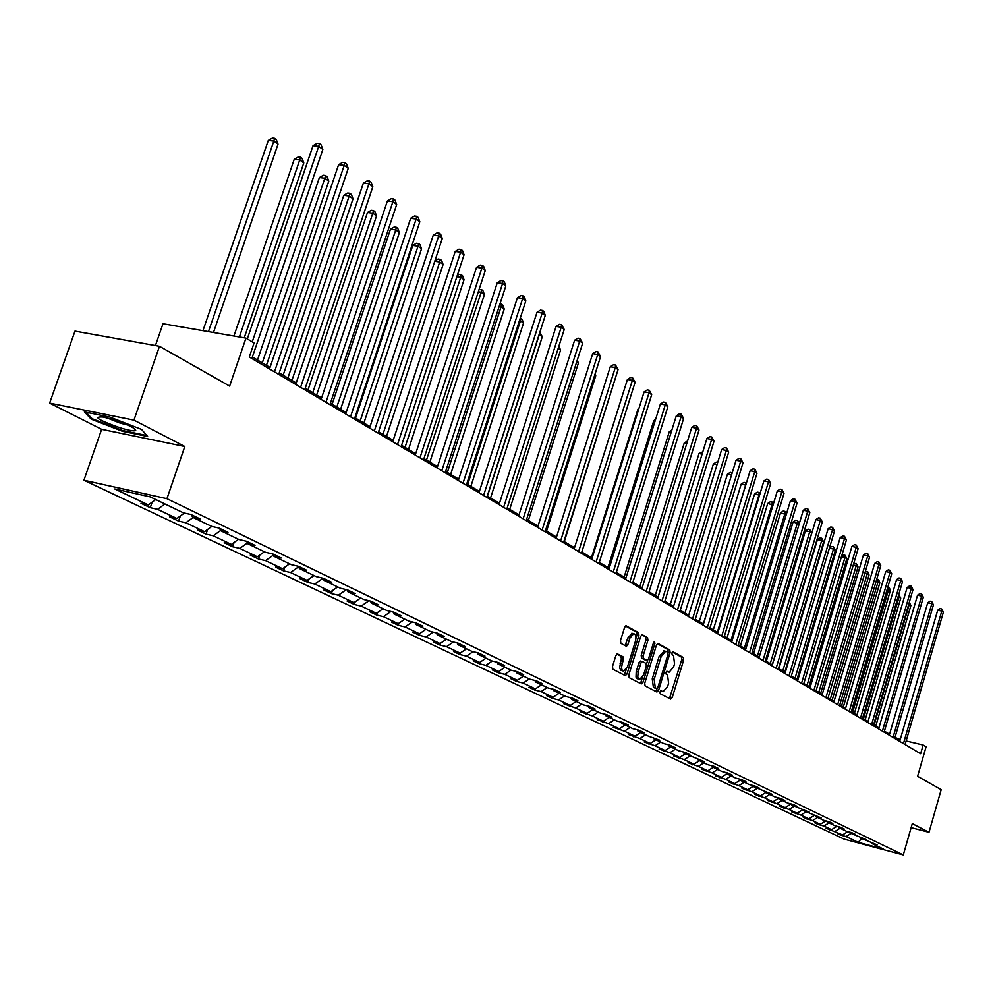<?xml version="1.0" encoding="UTF-8"?>
<svg xmlns="http://www.w3.org/2000/svg" width="993" height="993" viewBox="0 0 993 993"><rect width="100%" height="100%" fill="white"/><g stroke="black" fill="none" stroke-linecap="round" stroke-linejoin="round"><path stroke-width="1.49" d="M659.973 691.898L660.208 693.722L670.623 699.109L672.224 697.533L683.643 660.097L683.308 657.49L673.031 651.78L671.901 652.873L672.137 654.71L673.477 655.454L674.545 663.845L673.589 666.973L669.158 672.187L666.924 671.206L665.943 672.36L666.179 674.197L667.532 674.917L668.612 683.283L667.656 686.424L663.15 691.674L660.953 690.743L659.973 691.898M911.14 827.628L929.001 832.283L941.19 789.671L917.594 776.29L926.084 746.798L923.155 745.035L906.15 740.952M49.65 403.108L101.634 429.324L184.797 446.502L133.943 420.138L49.65 403.108L74.984 331.116L159.488 346.296L229.644 386.091L245.966 338.116L162.989 323.743L155.429 345.564M133.943 420.138L159.488 346.296M617.621 653.878L615.883 655.492L612.482 666.489L612.867 669.22L625.28 675.637L626.993 674.024L638.921 635.321L638.561 632.615L626.024 625.727L624.585 627.377L620.488 640.609L620.873 643.352L626.434 646.294L627.886 644.618L629.897 638.089L633.72 633.658C635.868 634.328 636.439 636.823 635.446 641.13L627.576 666.638L623.654 671.131L622.015 669.853L621.481 667.445L623.319 659.426L622.934 656.708L617.311 653.816M245.966 338.116L254.071 342.982L249.305 356.996L920.648 753.724L923.155 745.035M184.797 446.502L166.948 498.685L903.295 854.923L844.025 839.085L83.921 480.227L166.948 498.685M929.001 832.283L912.294 823.619L903.295 854.923M644.742 683.246L645.09 685.902L656.919 692.022L658.558 690.42L670.126 652.612L669.791 649.968L658.111 643.489L656.46 645.04L644.742 683.246M641.292 683.929L629.177 677.66L628.805 674.967L640.721 636.327L642.136 634.676L647.548 637.605L647.908 640.299L643.116 655.876L643.476 658.558L647.126 660.457L648.541 658.806L653.506 642.657L654.474 641.515L654.908 643.439L642.967 682.328L641.292 683.929M150.154 496.86L183.382 512.822L190.904 514.511L200.052 518.917L192.543 517.216L211.67 526.402L219.13 528.102L227.98 532.36L220.545 530.659L239.052 539.559L246.45 541.247L255.027 545.38L247.654 543.68L265.59 552.307L272.926 553.995L281.23 557.992L273.919 556.303L291.309 564.657L298.583 566.345L306.638 570.23L299.389 568.53L316.258 576.635L323.47 578.323L331.29 582.084L324.09 580.396L340.45 588.253L347.612 589.941L355.196 593.603L348.059 591.915L363.947 599.536L371.034 601.224L378.407 604.774L371.332 603.086L386.761 610.496L393.799 612.184L400.949 615.623L393.936 613.947L408.93 621.146L415.893 622.822L422.857 626.161L415.893 624.485L430.466 631.486L437.379 633.162L444.144 636.414L437.243 634.738L451.418 641.552L458.269 643.216L464.848 646.381L458.009 644.718L471.787 651.334L478.589 652.997L484.981 656.075L478.204 654.412L491.609 660.854L498.349 662.505L504.581 665.509L497.853 663.858L510.911 670.126L517.589 671.777L523.659 674.694L516.993 673.043L529.703 679.15L536.332 680.788L542.228 683.631L535.624 681.992L548.012 687.938L554.578 689.576L560.325 692.344L553.771 690.706L565.849 696.503L572.365 698.129L577.963 700.835L571.459 699.209L583.226 704.856L589.693 706.482L595.155 709.101L588.712 707.488L600.182 712.999L606.586 714.612L611.924 717.182L605.531 715.568L616.715 720.943L623.07 722.544L628.271 725.051L621.928 723.438L632.851 728.688L639.157 730.289L644.221 732.735L637.94 731.133L648.59 736.247L659.799 740.219L653.568 738.631L663.969 743.633L670.176 745.222L675.004 747.543L668.823 745.966L678.976 750.845L685.133 752.421L689.85 754.692L683.718 753.116L704.36 761.668L698.265 760.104L707.972 764.759L714.017 766.323L718.535 768.495L712.49 766.931L721.973 771.487L727.981 773.038L732.387 775.161L726.392 773.609L735.664 778.065L741.622 779.604L745.929 781.677L739.984 780.138L749.045 784.495L754.953 786.034L759.161 788.057L753.265 786.518L772.12 794.288L766.273 792.762L774.937 796.932L780.759 798.446L784.793 800.395L778.984 798.869L787.474 802.952L793.246 804.467L797.193 806.366L791.433 804.851L809.332 812.2L803.622 810.698L821.211 817.922L815.551 816.432L823.507 820.255L829.155 821.745L832.854 823.532L827.231 822.043L835.026 825.791L840.624 827.268L844.249 829.018L838.663 827.541L846.309 831.203L851.87 832.68L855.42 834.393L849.871 832.916L866.368 839.656L860.857 838.191L877.092 844.82L871.631 843.367L883.584 849.114L858.225 842.337L846.061 836.553L840.674 835.113L837.173 833.462L842.573 834.89L826.114 828.212L831.551 829.651L823.929 826.027L818.468 824.587L814.819 822.849L820.292 824.302L812.522 820.615L803.3 817.388L808.823 818.853L800.879 815.079L791.545 811.815L797.106 813.279L789.001 809.432L779.542 806.117L785.14 807.594L776.874 803.672L767.291 800.308L772.926 801.798L764.486 797.776L754.767 794.375L760.452 795.865L751.825 791.769L741.982 788.305L747.717 789.807L738.904 785.624L728.924 782.112L734.696 783.626L725.684 779.344L715.581 775.781L721.39 777.296L712.18 772.914L701.927 769.314L707.786 770.829L698.377 766.36L687.975 762.698L693.884 764.225L684.251 759.645L673.701 755.921L679.659 757.46L669.803 752.781L659.104 748.995L665.099 750.547L655.02 745.755L644.159 741.92L650.216 743.472L639.889 738.556L628.879 734.659L634.974 736.223L624.411 731.196L613.215 727.236L619.359 728.8L608.548 723.661L597.19 719.64L603.384 721.203L592.3 715.941L580.768 711.844L587.012 713.421L575.655 708.034L563.937 703.863L570.23 705.452L558.587 699.916L552.257 698.327L546.684 695.683L553.027 697.272L541.098 691.6L534.718 690.011L528.996 687.293L535.388 688.894L523.15 683.072L516.72 681.471L510.861 678.691L517.303 680.292L504.742 674.334L498.263 672.72L492.243 669.865L498.747 671.479L485.862 665.347L479.321 663.734L473.14 660.804L479.693 662.418L466.462 656.137L459.871 654.511L453.528 651.507L460.144 653.121L446.552 646.666L439.911 645.04L433.395 641.95L440.048 643.576L426.096 636.947L419.394 635.309L412.703 632.131L419.418 633.77L405.07 626.943L398.305 625.317L391.428 622.052L398.205 623.691L383.447 616.678L376.632 615.039L369.557 611.676L376.384 613.314L361.216 606.102L354.34 604.464L347.066 601.013L353.955 602.652L338.34 595.229L331.414 593.591L323.917 590.028L330.855 591.679L314.781 584.045L307.805 582.394L300.097 578.733L307.085 580.384L290.539 572.514L283.502 570.863L275.558 567.09L282.608 568.753L265.553 560.635L258.453 558.985L250.273 555.099L257.386 556.763L239.797 548.397L232.647 546.746L224.207 542.737L231.381 544.4L213.247 535.786L206.035 534.122L197.334 530.001L204.558 531.652L185.852 522.765L178.591 521.102L169.604 516.844L176.891 518.495L157.577 509.322L150.253 507.671L140.981 503.265L148.329 504.928L114.778 488.978L150.154 496.86M164.95 503.96L157.577 509.322M184.413 513.046L176.891 518.495M191.637 514.87L192.543 517.216M193.126 517.502L185.852 522.765M211.807 526.439L204.558 531.652M219.627 528.338L220.545 530.659M220.508 530.572L213.247 535.786M238.506 539.298L231.381 544.4M246.736 541.396L247.654 543.68M247.369 542.997L239.797 548.397M264.436 551.748L257.386 556.763M273.013 554.032L273.919 556.303M273.423 555.05L265.553 560.635M289.571 563.825L282.608 568.753M298.496 566.32L299.389 568.53M298.67 566.767L290.539 572.514M313.974 575.543L307.085 580.384M323.209 578.261L324.09 580.396M323.06 578.224L314.781 584.045M337.67 586.925L330.855 591.679M347.202 589.854L348.059 591.915M346.334 589.643L338.34 595.229M360.682 597.972L353.955 602.652M370.501 601.1L371.332 603.086M368.949 600.728L361.216 606.102M383.037 608.709L376.384 613.314M393.116 612.023L393.936 613.947M390.932 611.502L383.447 616.678M404.784 619.148L398.205 623.691M415.099 622.623L415.893 624.485M412.318 621.953L405.07 626.943M425.923 629.301L419.418 633.77M436.461 632.938L437.243 634.738M433.122 632.131L426.096 636.947M446.49 639.182L440.048 643.576M457.239 642.967L458.009 644.718M453.367 642.024L446.552 646.666M466.511 648.801L460.144 653.121M477.459 652.724L478.204 654.412M473.078 651.644L466.462 656.137M485.999 658.16L479.693 662.418M497.121 662.207L497.853 663.858M492.28 661.015L485.862 665.347M504.978 667.271L498.747 671.479M516.273 671.442L516.993 673.043M510.973 670.138L504.742 674.334M523.472 676.159L517.303 680.292M534.917 680.441L535.624 681.992M529.306 678.951L523.15 683.072M541.508 684.81L535.388 688.894M553.089 689.204L553.771 690.706M547.18 687.541L541.098 691.6M559.071 693.251L553.027 697.272M570.789 697.744L571.459 699.209M564.62 695.919L558.587 699.916M576.213 701.48L570.23 705.452M588.055 706.073L588.712 707.488M581.613 704.087L575.655 708.034M592.933 709.511L587.012 713.421M604.886 714.178L605.531 715.568M598.208 712.043L592.3 715.941M609.243 717.356L603.384 721.203M621.308 722.097L621.928 723.438M614.394 719.826L608.548 723.661M625.168 725.002L619.359 728.8M637.32 729.818L637.94 731.133M630.195 727.41L624.411 731.196M640.721 732.462L634.974 736.223M652.96 737.365L653.568 738.631M645.624 734.82L639.889 738.556M655.901 739.76L650.216 743.472M668.227 744.725L668.823 745.966M660.705 742.056L655.02 745.755M670.747 746.885L665.099 750.547M683.134 751.912L683.718 753.116M675.426 749.132L669.803 752.781M685.244 753.848L679.659 757.46M697.707 758.925L698.265 760.104M689.825 756.045L684.251 759.645M699.42 760.65L693.884 764.225M711.931 765.789L712.49 766.931M703.888 762.81L698.377 766.36M713.272 767.316L707.786 770.829M725.846 772.492L726.392 773.609M717.641 769.414L712.18 772.914M726.826 773.82L721.39 777.296M739.45 779.046L739.984 780.138M731.096 775.881L725.684 779.344M740.07 780.188L734.696 783.626M752.744 785.451L753.265 786.518M744.266 782.199L738.904 785.624M753.178 786.332L747.717 789.807M765.752 791.719L766.273 792.762M757.15 788.38L751.825 791.769M766.05 792.315L760.452 795.865M778.487 797.863L778.984 798.869M769.749 794.437L764.486 797.776M778.649 798.173L772.926 801.798M790.937 803.858L791.433 804.851M782.087 800.37L776.874 803.672M790.974 803.92L785.14 807.594M803.138 809.729L803.622 810.698M794.177 806.167L789.001 809.432M802.853 809.655L797.106 813.279M815.067 815.489L815.551 816.432M806.018 811.852L800.879 815.079M814.446 815.315L808.823 818.853M826.759 821.112L827.231 822.043M817.611 817.425L812.522 820.615M825.804 820.863L820.292 824.302M838.216 826.635L838.663 827.541M828.969 822.874L823.929 826.027M836.925 826.288L831.551 829.651M849.425 832.035L849.871 832.916M840.103 828.224L835.101 831.34M847.836 831.613L842.573 834.89M860.422 837.322L860.857 838.191M851.013 833.462L846.061 836.553M858.225 842.337L861.552 838.526M101.634 429.324L83.921 480.227M900.254 739.537L895.003 737.439M889.567 734.224L884.415 731.171M878.904 727.919L873.604 724.778M868.043 721.477L862.582 718.249M856.947 714.91L851.311 711.584M845.626 708.208L839.817 704.769M834.058 701.368L828.075 697.818M822.254 694.38L816.085 690.718M810.189 687.23L803.833 683.469M797.863 679.932L791.309 676.059M785.264 672.472L778.512 668.475M772.393 664.851L765.417 660.73M759.223 657.056L752.036 652.798M745.755 649.087L738.333 644.693M731.978 640.932L724.319 636.401M717.889 632.591L709.983 627.911M703.454 624.051L695.299 619.21M688.683 615.3L680.255 610.31M673.564 606.338L664.851 601.187M658.061 597.165L649.074 591.84M642.186 587.769L632.889 582.27M625.9 578.137L616.293 572.44M609.218 568.244L599.288 562.373M592.101 558.116L581.824 552.034M621.779 397.374L574.525 547.714L563.912 541.433M556.502 537.052L545.517 530.535M537.995 526.091L526.625 519.351M518.991 514.833L507.212 507.87M499.467 503.277L487.265 496.053M479.383 491.386L466.76 483.914M458.754 479.172L445.658 471.427M437.528 466.611L423.949 458.567M415.682 453.677L401.606 445.336M393.191 440.358L378.594 431.719M370.029 426.655L354.873 417.681M346.172 412.517L330.433 403.208M321.571 397.957L305.236 388.288M296.212 382.938L279.219 372.884M270.034 367.447L252.383 356.996M897.076 739.797L897.362 738.842M871.196 842.511L871.631 843.367M155.715 499.529L148.329 504.928M840.872 834.443L840.674 835.113M829.887 829.217L829.676 829.9M818.666 823.88L818.468 824.587M807.235 818.431L807.024 819.151M795.554 812.87L795.343 813.615M783.638 807.197L783.415 807.954M771.474 801.413L771.238 802.183M759.049 795.492L758.813 796.287M746.364 789.46L746.115 790.267M733.393 783.278L733.144 784.11M720.148 776.973L719.888 777.829M706.594 770.518L706.333 771.4M692.754 763.927L692.481 764.833M678.591 757.187L678.318 758.106M664.106 750.286L663.82 751.242M649.285 743.236L648.988 744.204M634.117 735.999L633.819 737.005M618.589 728.614L618.279 729.644M602.701 721.03L602.366 722.097M586.404 713.272L586.069 714.364M569.721 705.328L569.374 706.445M552.617 697.173L552.257 698.327M535.09 688.819L534.718 690.011M517.105 680.242L516.72 681.471M498.66 671.454L498.263 672.72M479.756 662.393L479.321 663.734M460.367 652.972L459.871 654.511M440.47 643.303L439.911 645.04M420.027 633.348L419.394 635.309M399.025 623.12L398.305 625.317M377.427 612.594L376.632 615.039M355.233 601.77L354.34 604.464M332.394 590.612L331.414 593.591M308.885 579.118L307.805 582.394M284.693 567.276L283.502 570.863M259.769 555.062L258.453 558.985M234.1 542.463L232.647 546.746M207.624 529.455L206.035 534.122M180.329 516.012L178.591 521.102M152.152 502.135L150.253 507.671M122.536 431.31L147.634 436.473L141.639 429.46L109.751 417.035L84.405 411.896L91.195 419.158L122.536 431.31L122.797 430.577M660.469 690.979L662.579 691.538M668.55 672.05L666.415 671.467M669.468 698.513L681.744 659.662L681.421 657.056L672.348 652.016M668.078 652.649L667.879 649.534L657.292 643.65M655.765 691.426L657.093 688.497M654.97 688.075L656.882 688.546L657.875 687.392L668.041 654.164L667.805 652.314L666.377 651.52L665.583 651.296L661.152 656.522L654.164 679.324L655.281 687.752L656.733 688.497L655.008 688.087M664.329 651.011L659.24 656.075L661.152 656.522M654.821 688.037L653.382 687.293L652.252 678.864L659.24 656.075M641.565 634.912L647.548 637.605M645.239 659.997L641.552 658.098L641.193 655.417L645.984 639.864L645.624 637.171M647.697 660.233L646.468 664.23M642.372 677.561L641.044 681.856L642.967 682.328M638.139 672.062L637.779 677.04L639.728 679.373L643.588 674.93L646.319 666.03L645.959 663.361L642.31 661.475L640.882 663.138L638.139 672.062L636.215 671.603L636.016 677.152L637.072 678.678L639.207 679.249M640.386 661.015L642.31 661.475L640.386 661.015L638.958 662.679L640.882 663.138M636.215 671.603L638.958 662.679M640.137 683.333L641.044 681.856M623.095 670.995L620.637 670.163L619.595 667.668L621.37 658.967L620.985 656.249L616.79 654.015M632.404 633.36L627.961 637.643L629.897 638.089M625.069 645.611L627.961 637.643M635.954 638.226L636.985 634.887L636.625 632.169L625.441 625.962M624.138 675.041L626.397 669.208M91.567 418.09L91.195 419.158M875.776 726.069L910.904 605.482L909.29 604.303L874.101 725.064M909.315 602.267L910.904 605.482M909.228 602.565L908.756 604.191M903.456 743.571L941.774 611.067L943.35 612.247L905.107 744.539M899.72 741.361L937.69 610.223L941.774 611.067L941.662 608.945L943.35 612.247M937.69 610.223L940.036 608.61L941.662 608.945M865.188 719.801L900.75 598.071L899.099 596.867L863.476 718.783M898.69 594.683L900.75 598.071M899.025 594.757L899.099 596.867L898.119 596.669M854.39 713.396L890.386 590.525L888.71 589.296L852.639 712.366M887.841 587L889.318 587.657L890.386 590.525M888.648 587.161L888.71 589.296L887.258 588.998M893.042 737.414L931.831 603.657L933.432 604.849L894.718 738.407M889.281 735.192L927.71 602.801L931.831 603.657L931.719 601.51L933.432 604.849M927.71 602.801L930.081 601.175L931.719 601.51M882.417 731.133L921.678 596.085L923.316 597.314L884.13 732.139M878.631 728.887L917.532 595.229L921.678 596.085L921.591 593.926L923.316 597.314M917.532 595.229L919.928 593.591L921.591 593.926M120.128 427.822C128.842 430.428 134.043 431.334 135.731 430.552C135.408 428.169 127.725 424.483 112.681 419.493L103.346 417.06C92.399 416.365 97.997 419.952 120.128 427.822M106.884 417.867L120.153 423.117L127.538 424.967M146.815 435.505L122.549 430.515L92.175 418.736L86.106 412.244M843.367 706.879L879.823 582.817L878.11 581.563L841.58 705.824M876.757 579.155L878.731 579.912L879.823 582.817M878.048 579.415L878.11 581.563L876.161 581.166M871.569 724.716L911.326 588.365L913.001 589.606L873.319 725.759M867.758 722.47L907.143 587.508L911.326 588.365L911.239 586.193L913.001 589.606M907.143 587.508L909.576 585.858L911.239 586.193M832.134 700.226L869.036 574.947L867.286 573.681L830.309 699.146M865.387 571.31L867.944 572.03L869.036 574.947M867.237 571.521L867.286 573.681L864.841 573.184M860.497 718.175L900.763 580.483L902.476 581.761L862.284 719.242M856.661 715.916L896.555 579.627L900.763 580.483L900.688 578.298L902.476 581.761M896.555 579.627L899 577.963L900.688 578.298M820.652 693.424L858.026 566.929L856.239 565.625L818.791 692.32M853.657 563.714L856.214 563.453L858.026 566.929M856.214 563.453L856.239 565.625L853.272 565.029M849.201 711.497L889.989 572.44L891.726 573.743L851.026 712.577M845.328 709.213L885.731 571.583L889.989 572.44L889.914 570.243L891.726 573.743M885.731 571.583L888.214 569.895L889.914 570.243M808.935 686.486L846.793 558.749L844.981 557.421L807.036 685.369M841.679 555.956L843.268 554.888L844.956 555.224L846.793 558.749M844.956 555.224L844.981 557.421L841.456 556.713M837.658 704.682L878.979 564.235L880.754 565.563L839.519 705.787M833.76 702.386L874.696 563.379L878.979 564.235L878.917 562.013L880.754 565.563M874.696 563.379L877.204 561.678L878.917 562.013M796.969 679.411L835.324 550.383L833.475 549.03L795.033 678.256M829.416 548.049L831.762 546.485L833.462 546.82L835.324 550.383M833.462 546.82L833.475 549.03L829.366 548.21M825.878 697.719L867.733 555.844L869.558 557.21L827.777 698.849M821.943 695.398L863.426 554.988L867.733 555.844L867.683 553.622L869.558 557.21M863.426 554.988L865.958 553.275L867.683 553.622M784.755 672.174L823.619 541.843L821.72 540.465L817.438 539.621L778.897 668.699M817.438 539.621L820.007 537.908L821.72 538.243L821.72 540.465L782.769 670.995M821.72 538.243L823.619 541.843M813.838 690.607L856.251 547.292L858.113 548.67L815.787 691.761M809.878 688.273L851.907 546.423L856.251 547.292L856.214 545.045L858.113 548.67M851.907 546.423L854.476 544.698L856.214 545.045M772.269 664.789L811.666 533.129L809.717 531.714L805.41 530.87L766.335 661.276M805.41 530.87L808.004 529.145L809.729 529.48L809.717 531.714L770.245 663.585M809.729 529.48L811.666 533.129M801.537 683.333L844.522 538.541L846.421 539.956L803.523 684.512M797.553 680.987L840.14 537.685L844.522 538.541L844.497 536.282L846.421 539.956M840.14 537.685L842.747 535.935L844.497 536.282M799.154 524.019L793.109 521.933L753.513 653.679M793.109 521.933L795.741 520.183L797.478 520.531L797.453 522.777L757.448 656.013M797.478 520.531L799.253 523.708M788.963 675.91L832.544 529.604L834.48 531.044L790.999 677.114M784.954 673.539L828.125 528.748L832.544 529.604L832.531 527.32L834.48 531.044M828.125 528.748L830.769 526.985L832.531 527.32M786.257 514.61L780.548 512.798L740.406 645.922M780.548 512.798L783.216 511.035L784.966 511.37L784.929 513.642L744.365 648.268M784.966 511.37L786.481 513.865M776.116 668.314L820.292 520.469L822.278 521.946L778.189 669.543M772.07 665.918L815.836 519.612L820.292 520.469L820.292 518.172L822.278 521.946M815.836 519.612L818.517 517.825L820.292 518.172M773.063 504.99L767.713 503.463L727 637.99M767.713 503.463L770.407 501.688L772.169 502.024L772.12 504.307L730.997 640.348M772.169 502.024L773.435 503.786M762.972 660.544L807.768 511.122L809.804 512.636L765.094 661.797M758.9 658.136L803.287 510.265L807.768 511.122L807.781 508.813L809.804 512.636M803.287 510.265L805.993 508.478L807.781 508.813M759.571 495.159L754.581 493.918L713.297 629.872M754.581 493.918L757.311 492.131L759.099 492.466L759.037 494.762L717.331 632.256M759.099 492.466L760.079 493.459M749.529 652.6L794.971 501.577L797.044 503.128L751.701 653.89M745.433 650.179L790.44 500.72L794.971 501.577L794.996 499.256L797.044 503.128M790.44 500.72L793.184 498.908L794.996 499.256M745.755 485.093L741.163 484.162L699.283 621.581M741.163 484.162L743.931 482.35L745.718 482.697L745.644 485.006L703.342 623.976M745.718 482.697L746.351 483.144M735.776 644.482L781.876 491.808L783.998 493.397L738.01 645.798M731.655 642.037L777.308 490.952L781.876 491.808L781.913 489.475L783.998 493.397M777.308 490.952L780.088 489.127L781.913 489.475M731.568 474.952L727.435 474.182L684.947 613.091M727.435 474.182L730.24 472.358L732.226 472.817M732.015 473.5L732.04 472.693M721.712 636.165L768.483 481.816L770.642 483.43L723.984 637.506M717.554 633.708L763.878 480.96L768.483 481.816L768.532 479.458L770.642 483.43M763.878 480.96L766.695 479.123L768.532 479.458M717.02 464.637L713.384 463.967L670.275 604.402M713.384 463.967L716.226 462.13L717.703 462.403M707.314 627.65L754.767 471.588L756.989 473.251L709.635 629.028M703.118 625.18L750.125 470.744L754.767 471.588L754.841 469.217L756.989 473.251M750.125 470.744L752.979 468.882L754.841 469.217M702.113 454.086L699.01 453.516L655.256 595.515M699.01 453.516L702.808 451.827M692.568 618.937L740.728 461.124L743 462.825L694.951 620.352M688.335 616.442L736.049 460.268L740.728 461.124L740.815 458.729L743 462.825M736.049 460.268L738.953 458.394L740.815 458.729M686.846 443.288L684.289 442.828L639.889 586.404M684.289 442.828L687.541 441.004M677.462 610.012L726.367 450.412L728.688 452.138L679.907 611.465M673.204 607.505L721.65 449.556L726.367 450.412L726.466 448.004L728.688 452.138M721.65 449.556L724.58 447.657L726.466 448.004M671.194 432.216L669.22 431.868L624.138 577.082M669.22 431.868L671.814 430.217M661.996 600.877L711.646 439.427L714.029 441.202L664.503 602.354M657.701 598.332L706.892 438.583L711.646 439.427L711.77 437.007L714.029 441.202M706.892 438.583L709.858 436.672L711.77 437.007M655.144 420.883L653.791 420.647L608.001 567.537M653.791 420.647L655.566 419.518M646.145 591.505L696.565 428.182L699.01 430.006L648.702 593.02M641.813 588.948L691.773 427.338L696.565 428.182L696.701 425.749L699.01 430.006M691.773 427.338L694.79 425.401L696.701 425.749M638.673 409.277L637.978 409.153L591.468 557.743M637.978 409.153L638.896 408.57M629.885 581.898L681.124 416.663L683.618 418.525L632.516 583.462M625.528 579.329L676.283 415.819L681.124 416.663L681.272 414.205L683.618 418.525M676.283 415.819L679.336 413.87L681.272 414.205M613.227 572.055L665.273 404.846L667.842 406.758L615.921 573.656M608.833 569.461L660.395 404.014L665.273 404.846L665.459 402.376L667.842 406.758M660.395 404.014L663.51 402.041L665.459 402.376M564.285 541.644L612.321 387.816M612.433 387.444L612.681 388.077M596.135 561.951L649.037 392.731L651.669 394.693L598.903 563.59M591.716 559.344L644.109 391.9L649.037 392.731L649.236 390.237L651.669 394.693M644.109 391.9L647.262 389.914L649.236 390.237M546.56 531.156L595.75 375.739L594.757 375.006M595.08 373.964L595.75 375.739M578.596 551.587L632.38 380.307L635.073 382.317L581.439 553.275M574.14 548.955L627.415 379.475L632.38 380.307L632.603 377.799L635.073 382.317M627.415 379.475L630.617 377.464L632.603 377.799M528.375 520.394L578.385 363.078L576.71 361.862M577.268 360.111L578.385 363.078M560.598 540.962L615.288 367.559L618.056 369.619L563.515 542.674M556.105 538.305L610.273 366.74L615.288 367.559L615.523 365.027L618.056 369.619M610.273 366.74L613.525 364.704L615.523 365.027M509.719 509.347L560.573 350.095L558.19 348.357M558.898 346.135L560.573 350.095M542.116 530.039L597.736 354.476L600.579 356.599L545.12 531.801M537.598 527.357L592.684 353.657L597.736 354.476L598.009 351.932L600.579 356.599M592.684 353.657L595.986 351.596L598.009 351.932M490.554 498.002L542.29 336.764L539.311 334.604L487.439 496.152M539.869 332.221L542.29 336.764M539.46 333.487L539.112 334.567M523.137 518.818L579.726 341.033L582.643 343.218L526.216 520.642M518.582 516.124L574.624 340.227L579.726 341.033L580.011 338.476L582.643 343.218M574.624 340.227L577.976 338.154L580.011 338.476M470.881 486.359L523.51 323.085L520.456 320.851L467.678 484.46M520.22 318.207L522.045 319.2L523.51 323.085M520.828 318.306L520.456 320.851L519.426 320.689M503.637 507.299L561.219 327.231L564.223 329.477L506.802 509.161M499.045 504.581L556.08 326.436L561.219 327.231L561.541 324.649L564.223 329.477M556.08 326.436L559.481 324.326L561.541 324.649M450.661 474.381L504.233 309.022L501.093 306.738L447.371 472.432M499.976 303.932L502.743 305.087L504.233 309.022M501.49 304.168L501.093 306.738L499.169 306.44M483.591 495.445L542.203 313.056L545.281 315.352L486.843 497.369M478.961 492.714L537.014 312.261L542.203 313.056L542.55 310.449L543.792 311.38L545.281 315.352M537.014 312.261L540.477 310.139L542.55 310.449M429.882 462.08L484.41 294.573L481.183 292.227L426.494 460.082M479.011 289.671L481.617 289.646L482.908 290.589L484.41 294.573M481.617 289.646L481.183 292.227L478.328 291.793M462.986 483.268L522.666 298.483L525.831 300.842L466.325 485.242M458.319 480.513L517.427 297.689L522.666 298.483L523.038 295.864L524.304 296.808L525.831 300.842M517.427 297.689L520.953 295.542L523.038 295.864M408.508 449.432L464.041 279.728L460.727 277.308L405.032 447.371M457.264 275.52L459.114 274.403L461.186 274.713L462.515 275.682L464.041 279.728M461.186 274.713L460.727 277.308L456.867 276.737M441.786 470.744L502.57 283.489L505.822 285.922L445.224 472.767M437.081 467.964L497.282 282.707L502.57 283.489L502.979 280.858L504.283 281.826L505.822 285.922M497.282 282.707L500.869 280.547L502.979 280.858M386.525 436.411L443.101 264.461L439.688 261.966L382.95 434.301M434.86 260.985L438.099 259.049L440.172 259.359L441.537 260.352L443.101 264.461M440.172 259.359L439.688 261.966L434.773 261.258M419.965 457.847L481.89 268.073L485.242 270.568L423.502 459.933M415.235 455.055L476.566 267.303L481.89 268.073L482.337 265.416L483.678 266.422L485.242 270.568M476.566 267.303L480.202 265.106L482.337 265.416M363.91 423.018L421.553 248.746L418.041 246.19L412.778 245.445L355.568 418.09M412.778 245.445L416.464 243.26L418.562 243.558L418.041 246.19L360.223 420.846M418.562 243.558L419.965 244.588L421.553 248.746M397.498 444.579L460.615 252.197L464.066 254.779L401.147 446.726M392.731 441.761L455.241 251.44L460.615 252.197L461.1 249.528L462.477 250.559L464.066 254.779M455.241 251.44L458.94 249.231L461.1 249.528M340.624 409.24L399.372 232.585L395.76 229.954L390.46 229.222L332.134 404.213M390.46 229.222L394.209 227.012L396.319 227.298L395.76 229.954L336.826 406.993M396.319 227.298L397.771 228.353L399.372 232.585M374.373 430.9L438.707 235.862L442.27 238.519L378.122 433.122M369.57 428.07L433.283 235.118L438.707 235.862L439.229 233.181L440.644 234.236L442.27 238.519M433.283 235.118L437.057 232.883L439.229 233.181M316.643 395.04L376.533 215.94L372.822 213.222L367.472 212.514L308.004 389.926M367.472 212.514L371.283 210.28L373.418 210.566L372.822 213.222L312.733 392.719M373.418 210.566L374.907 211.646L376.533 215.94M350.529 416.824L416.154 219.031L419.816 221.762L354.402 419.108M345.701 413.957L410.68 218.299L416.154 219.031L416.7 216.325L418.165 217.43L419.816 221.762M410.68 218.299L414.515 216.04L416.7 216.325M291.93 380.406L353.024 198.799L349.188 196.006L343.789 195.298L283.142 375.205M343.789 195.298L347.674 193.039L349.834 193.312L349.188 196.006L287.896 378.023M349.834 193.312L351.373 194.442L353.024 198.799M325.965 402.302L392.905 201.691L396.679 204.508L329.949 404.66M321.087 399.422L387.382 200.983L392.905 201.691L393.501 198.972L395.003 200.102L396.679 204.508M387.382 200.983L391.292 198.687L393.501 198.972M266.447 365.325L328.782 181.123L324.835 178.243L319.398 177.561L257.51 360.037M319.398 177.561L323.346 175.277L325.53 175.55L324.835 178.243L262.289 362.867M325.53 175.55L327.107 176.704L328.782 181.123M300.618 387.32L368.937 183.817L372.822 186.721L304.739 389.752M295.715 384.415L363.364 183.122L368.937 183.817L369.57 181.086L371.134 182.24L372.822 186.721M363.364 183.122L367.348 180.8L369.57 181.086M244.241 337.819L303.796 162.914L299.725 159.947L294.238 159.277L233.926 336.031M294.238 159.277L298.272 156.968L300.457 157.229L299.725 159.947L239.387 336.975M300.457 157.229L302.095 158.421L303.796 162.914M274.478 371.866L344.211 165.384L348.233 168.376L278.723 374.386M269.525 368.949L338.601 164.701L344.211 165.384L344.894 162.629L346.507 163.833L348.233 168.376M338.601 164.701L342.647 162.356L344.894 162.629M213.483 332.494L278.028 144.134L273.82 141.068L268.296 140.41L202.957 330.669M268.296 140.41L272.405 138.077L274.614 138.337L273.82 141.068L208.468 331.625M274.614 138.337L276.29 139.566L278.028 144.134M252.247 341.89L318.703 146.356L322.849 149.447L251.862 358.51M247.294 338.911L313.031 145.686L318.703 146.356L319.436 143.588L321.099 144.829L322.849 149.447M313.031 145.686L317.177 143.327L319.436 143.588M660.568 691.029L662.468 691.488M666.526 671.529L668.426 671.976M681.421 657.056L683.308 657.49M681.744 659.662L683.643 660.097M670.337 697.074L672.224 697.533M667.879 649.534L669.791 649.968M668.215 652.165L670.126 652.612M656.646 689.961L658.558 690.42M652.252 678.864L654.164 679.324M653.382 687.293L655.281 687.752M645.984 639.864L647.908 640.299M641.193 655.417L643.116 655.876M641.552 658.098L643.476 658.558M644.953 659.935L646.877 660.382M653.369 643.079L654.908 643.439M620.985 656.249L622.934 656.708M621.37 658.967L623.319 659.426M620.054 663.237L621.99 663.696M625.938 644.172L627.886 644.618M636.625 632.169L638.561 632.615M636.985 634.887L638.921 635.321M625.056 673.564L626.993 674.024M663.684 650.862L665.583 651.296M645.202 659.997L646.915 660.407M631.784 633.211L633.72 633.658M133.459 427.958L135.731 430.552"/></g></svg>
